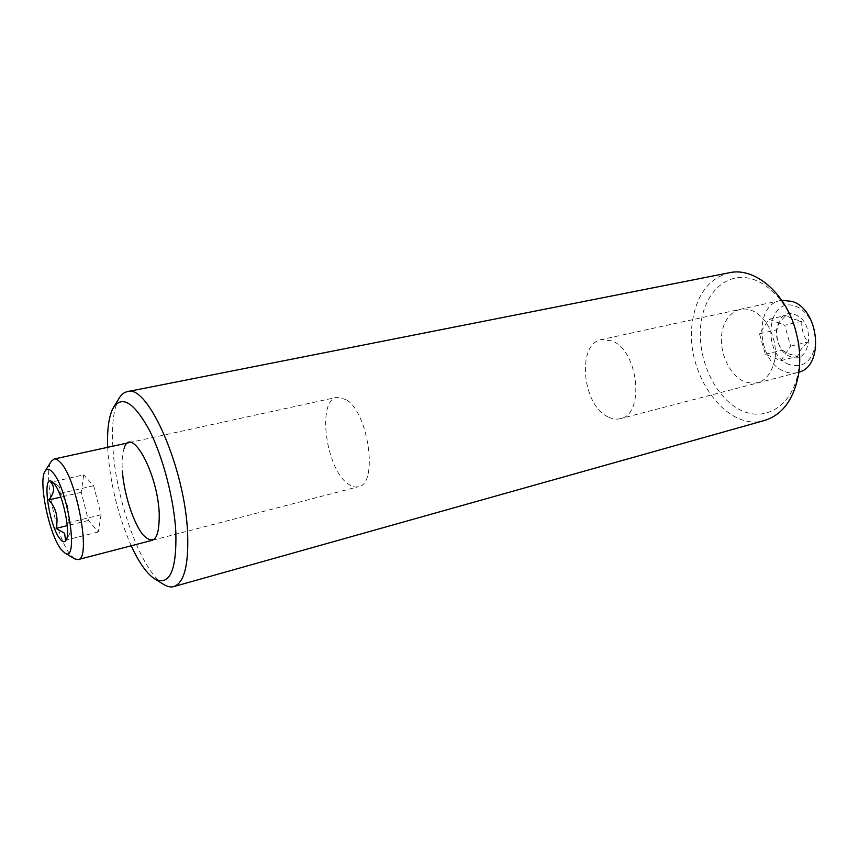 <?xml version="1.0" encoding="UTF-8"?>
<svg xmlns="http://www.w3.org/2000/svg" width="859" height="859" viewBox="0 0 859 859"><rect width="100%" height="100%" fill="white"/><g stroke="black" fill="none" stroke-linecap="round" stroke-linejoin="round"><path stroke-width="0.64" stroke-dasharray="4.29 3.22" d="M107.686 447.314L108.127 454.669C111.026 486.946 118.725 517.322 131.223 545.787M163.822 584.507C141.896 571.804 116.534 502.633 113.066 449.794C111.359 425.72 113.42 408.465 119.261 398.039M729.42 272.722C708.739 278.38 696.37 294.991 692.3 322.554C684.505 373.042 726.274 432.549 764.714 420.416M797.743 339.101C799.815 350.139 800.03 360.78 798.408 371.045C792.717 406.726 763.909 423.262 738.804 409.185C713.593 395.591 696.66 356.625 700.923 323.553C704.251 296.774 721.227 276.909 742.638 277.457C763.984 277.865 787.005 300.102 795.638 330.318M774.915 359.599C769.761 380 759.066 387.13 742.852 380.977C728.883 373.837 719.273 352.05 721.796 333.721C724.126 315.317 738.429 304.301 752.881 310.979C767.377 317.379 777.986 340.561 774.915 359.599M124.115 448.409C122.268 453.713 121.677 461.24 122.354 470.99M801.855 321.255C801.254 328.718 803.229 335.622 807.782 341.989C801.898 347.423 798.58 352.211 797.807 356.356L788.047 353.693L782.291 350.107C777.846 344.008 775.924 337.254 776.515 329.845C777.116 325.701 780.316 320.869 786.114 315.371L791.966 318.743L801.855 321.255L784.686 325.239L790.656 346.177L780.799 360.63L765.337 354.262L759.517 333.818L769.02 319.247L784.686 325.239M794.908 314.63C816.318 321.577 810.917 366.235 790.183 356.517C769.621 349.291 774.142 306.115 794.908 314.63M789.281 364.538C760.945 354.423 766.99 294.862 795.842 306.362C808.083 310.647 817.51 328.814 815.492 344.62C811.787 361.736 803.047 368.371 789.281 364.538M781.722 300.285L780.53 300.51C753.547 304.924 756.919 361.585 784.299 371.367C788.852 373.246 793.329 373.633 797.743 372.527L798.913 372.183M607.807 416.798C582.015 404.997 576.593 343.439 601.472 339.573L612.274 340.98C638.634 350.88 644.969 414.79 620.359 418.644C616.3 419.654 612.113 419.042 607.807 416.798M780.799 360.63L797.807 356.356M765.337 354.262L782.291 350.107M759.517 333.818L776.515 329.845M769.02 319.247L786.114 315.371M790.656 346.177L807.782 341.989M98.313 531.957L65.542 540.182L68.634 535.748C71.447 530.615 71.168 526.331 67.807 522.895C70.395 511.943 67.893 502.128 60.313 493.463L59.389 486.935L57.328 485.185L50.799 482.286L83.688 474.823L81.24 492.325L88.434 520.447L98.313 531.957L101.083 514.756L93.642 485.722L83.688 474.823M74.69 558.887L70.663 555.054C56.071 538.056 42.574 472.922 51.347 461.197M346.037 399.575L336.986 397.287C316.756 400.004 325.701 468.606 347.831 483.714C351.556 486.538 355.068 487.547 358.364 486.742C378.561 484.455 368.661 412.406 346.037 399.575M93.642 485.722L60.313 493.463M81.24 492.325L60.839 497.093M88.434 520.447L67.249 525.644M101.083 514.756L67.807 522.895M780.53 300.51L601.472 339.573M797.743 372.527L620.359 418.644M68.634 535.748L66.036 540.29M129.161 442.632L336.986 397.287M152.494 540.257L358.364 486.742M57.338 485.185L52.034 481.695"/><path stroke-width="1.29" d="M131.223 545.787C139.008 562.688 146.825 573.715 154.674 578.88C169.61 586.278 176.675 570.795 175.87 532.419C174.141 499.605 162.974 456.763 149.241 429.929C134.219 402.742 122.354 395.161 113.646 407.198C108.975 415.359 106.988 428.727 107.686 447.314M113.646 407.198L119.261 398.039C121.473 394.442 124.136 392.316 127.261 391.672C147.619 383.189 185.501 469.218 187.649 534.169C188.658 565.48 184.062 582.95 173.829 586.579C170.758 587.406 167.43 586.718 163.822 584.507L154.674 578.88M173.829 586.579L764.714 420.416C782.409 414.811 793.695 399.532 798.548 374.599C800.341 363.346 800.094 351.664 797.818 339.541L795.52 329.888C785.212 292.361 754.245 266.902 729.42 272.722L127.261 391.672M795.52 329.888L797.818 339.541M122.354 470.99C123.964 493.968 133.435 523.314 143.152 534.996C154.126 545.916 159.484 538.69 159.237 513.328C157.487 472.182 130.815 424.614 124.115 448.409M798.913 372.183C824.511 366.02 819.325 309.337 792.095 301.402L781.722 300.285M60.162 539.087C62.664 542.169 64.629 542.566 66.036 540.29C71.211 533.364 62.449 492.325 53.838 483.37L52.034 481.695C41.425 473.696 49.049 526.342 60.162 539.087M50.799 482.286C55.105 487.053 54.439 492.926 48.823 499.906C56.146 508.131 58.562 517.623 56.071 528.392L64.586 533.289L65.542 540.182M52.582 472.3C49.414 468.756 46.934 468.348 45.14 471.097C37.903 480.621 49.317 535.565 61.365 549.696L64.683 552.863C79.286 564.234 68.205 488.47 52.582 472.3M45.14 471.097L51.347 461.197L54.063 459.017C55.889 458.642 58.004 459.78 60.398 462.432C77.085 478.85 91.559 559.531 78.094 559.596L74.69 558.887L64.683 552.863M60.839 497.093L48.823 499.906M67.249 525.644L56.071 528.392M54.063 459.017L129.161 442.632M78.094 559.596L152.494 540.257"/></g></svg>
